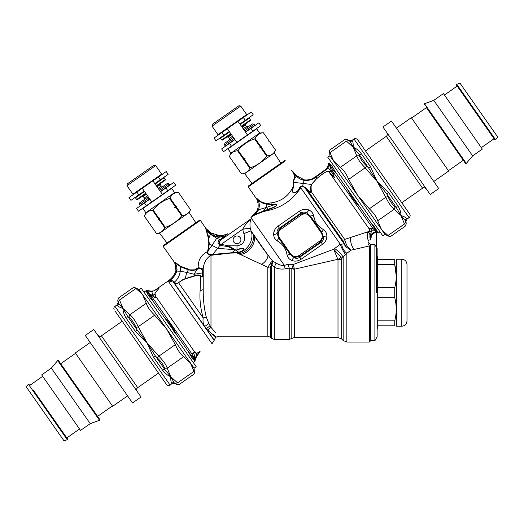 <?xml version="1.0" encoding="UTF-8"?>
<svg xmlns="http://www.w3.org/2000/svg" width="524" height="524" viewBox="0 0 524 524"><rect width="100%" height="100%" fill="white"/><g stroke="black" fill="none" stroke-linecap="round" stroke-linejoin="round"><path stroke-width="0.79" d="M223.565 151.672L231.451 146.15L229.512 143.386L221.626 148.908L223.565 151.672M239.894 124.077L245.298 120.291L243.365 117.527L237.955 121.313L247.485 134.923L236.855 142.364L227.324 128.76L237.955 121.313L214.034 138.061L215.973 140.825L223.853 135.303L221.921 132.539M245.298 120.291L253.184 114.769L251.245 112.005L243.365 117.527M247.485 134.923L260.775 125.616L258.836 122.852L245.553 132.159M234.916 139.6L229.512 143.386M236.855 142.364L231.451 146.15M229.263 131.524L223.853 135.303M374.889 340.738L374.889 244.695L377.136 248.586L377.136 336.84L374.889 340.738L370.651 340.738L370.651 244.695L368.051 242.095M377.136 328.921L377.66 328.404L377.66 257.022L377.136 256.505M377.66 287.735L394.729 287.735C396.72 280.026 396.72 272.31 394.729 264.594L396.229 275.86M377.66 320.832L394.729 320.832C396.72 313.116 396.72 305.407 394.729 297.691L394.729 287.735M377.66 297.691L394.729 297.691M377.66 264.594L394.729 264.594L394.729 259.616C396.74 259.616 396.74 259.616 394.729 259.616C396.74 259.616 396.74 259.616 394.729 259.616L377.66 259.616M377.66 325.81L394.729 325.81C396.72 325.81 396.72 325.81 394.729 325.81L394.729 320.832M401.797 259.229L401.797 326.197L396.603 326.197L396.603 259.229L401.797 259.229C404.947 259.537 406.683 261.266 406.991 264.417L406.991 267.882M401.797 326.197C404.947 325.889 406.683 324.159 406.991 321.009L406.991 264.417M226.754 137.078L228.307 136.941L231.497 134.707M242.127 127.267L245.317 125.033L245.972 123.618M244.656 130.882L254.12 124.254L252.313 123.939L243.915 129.814M233.278 137.262L224.881 143.144L224.56 144.952L225.307 146.013L234.772 139.391M234.025 138.323L224.56 144.952M254.12 124.254L254.861 125.321L245.402 131.943M230.946 153.159L259.649 133.057L256.668 128.806L227.966 148.908L230.946 153.159L229.361 156.552L235.06 164.693L235.82 164.798L235.656 165.545L241.525 173.916C245.422 173.647 248.166 171.721 249.758 168.152L250.295 167.772C256.924 165.551 262.413 161.706 266.762 156.244L266.428 156.643M259.649 133.057L263.382 132.729C259.478 133.004 256.734 134.923 255.142 138.5L254.605 138.88C247.957 141.067 242.468 144.912 238.138 150.408L237.601 150.788C233.697 151.056 230.953 152.975 229.361 156.552L235.06 164.693L235.82 164.798M238.138 150.408L243.837 158.549L245.055 158.333L244.433 159.401L250.295 167.772M254.605 138.88L260.304 147.015L259.688 148.082L260.9 147.866L266.762 156.244L267.299 155.864C271.203 155.595 273.947 153.676 275.539 150.1L269.677 141.722L275.539 150.093L274.196 152.975L244.682 173.641L241.518 173.916L235.656 165.545L235.78 164.824M259.688 148.082L261.6 146.746L260.304 147.015M261.6 146.746L260.9 147.866M261.437 147.493L267.299 155.864M255.142 138.5L260.841 146.641M268.917 141.624L269.677 141.722L268.917 141.624L269.081 140.871L263.376 132.736L269.081 140.871L268.956 141.598M244.433 159.401L243.896 159.774L249.758 168.152M245.055 158.333L243.136 159.669L243.896 159.774M243.136 159.669L243.837 158.549M237.601 150.788L243.3 158.923M240.739 106.051L238.931 105.737L212.351 124.345L212.037 126.153L217.991 134.661L246.693 114.56L240.739 106.051L212.037 126.153M241.682 126.631L250.289 120.599L250.42 119.878L249.228 118.175L240.189 124.502M229.558 131.943L220.519 138.277L221.711 139.974L230.75 133.646M250.42 119.878L241.381 126.205M221.711 139.974L222.438 140.105L231.045 134.072M141.703 196.631L143.255 196.5L146.438 194.266M157.076 186.819L160.265 184.586L160.92 183.177M159.604 190.435L169.069 183.813L167.261 183.492L158.857 189.374M148.227 196.814L139.829 202.696L139.508 204.504L140.255 205.565L149.72 198.943M148.973 197.882L139.508 204.504M169.069 183.813L169.809 184.874L160.351 191.496M145.888 212.711L174.597 192.616L171.617 188.358L142.914 208.46L145.888 212.711L144.31 216.111L150.008 224.246L150.768 224.351L150.604 225.097L156.466 233.468C160.37 233.2 163.115 231.281 164.706 227.704L165.243 227.331C171.872 225.11 177.361 221.266 181.71 215.796L181.376 216.196M174.597 192.616L178.33 192.288C174.427 192.557 171.676 194.483 170.09 198.052L169.553 198.432C162.905 200.62 157.416 204.465 153.08 209.96L152.543 210.34C148.646 210.609 145.901 212.528 144.31 216.104L150.008 224.246L150.768 224.351M153.08 209.96L158.785 218.102L159.997 217.886L159.381 218.953L165.243 227.331M169.553 198.432L175.252 206.574L174.63 207.642L175.848 207.419L181.71 215.796L182.247 215.416C186.151 215.148 188.895 213.229 190.487 209.652L184.625 201.275L190.487 209.652L189.144 212.528L159.63 233.193L156.466 233.475L150.604 225.097L150.729 224.377M174.63 207.642L176.549 206.299L175.252 206.574M176.549 206.299L175.848 207.419M176.385 207.046L182.247 215.416M170.09 198.052L175.789 206.194M183.865 201.177L184.618 201.282L183.865 201.177L184.029 200.423L178.324 192.288L184.029 200.423L183.904 201.151M159.381 218.953L158.844 219.333L164.706 227.704M159.997 217.886L158.084 219.228L158.844 219.333M158.084 219.228L158.785 218.102M152.543 210.34L158.248 218.482M155.687 165.61L153.879 165.289L127.299 183.898L126.985 185.706L132.939 194.214L161.641 174.112L155.687 165.61L126.985 185.706M156.624 186.184L165.237 180.151L165.368 179.431L164.176 177.728L155.137 184.055M144.506 191.502L135.467 197.83L136.659 199.526L145.698 193.199M165.368 179.431L156.329 185.758M136.659 199.526L137.386 199.657L145.993 193.625M376.684 232.532L376.533 232.532A1.814 1.814 89.5 0 1 377.319 232.702L377.765 232.663A1.814 1.349 100 0 0 377.601 232.623A3.891 2.921 100 0 0 377.961 232.656L376.828 230.973A3.891 3.668 145 0 1 375.924 230.711A3.891 3.354 -46.9 0 0 376.795 230.907C376.068 228.942 374.103 226.217 370.887 222.733L336.139 173.11L331.934 168.525L329.301 163.344L328.162 163.311L328.083 165.067L328.391 164.896L327.985 167.425L327.638 167.169M328.162 163.233L328.391 164.896L326.504 168.793L327.552 167.353M329.236 163.292L329.386 164.097A2.076 1.493 -11.8 0 0 329.406 163.894L330.349 167.582A2.076 1.834 -23.8 0 1 330.31 168.001L329.393 164.097L328.45 163.292M336.139 173.11L332.393 166.717L329.694 163.901M378.04 232.695L378.269 233.029L379.998 231.824M377.915 232.571L374.247 232.479C373.127 232.525 372.053 233.324 371.018 234.896L370.494 236.887A3.891 0.603 -168.9 0 1 370.868 237.241L371.044 236.547M369.564 240.005L370.658 239.625L370.114 237.909C369.63 237.647 370.127 234.241 369.852 234.68L369.61 233.187L368.077 232.715C367.095 235.034 367.147 237.569 368.221 240.32L370.717 239.606L370.494 236.887L371.306 234.392M374.549 232.898L375.551 232.623C374.47 232.577 373.147 233.481 371.595 235.348L371.811 235.021M372.433 234.267L373.71 233.291M372.688 234.025L374.457 232.938M377.889 232.486L377.549 232.348A1.821 1.199 -68.5 0 0 377.214 232.368L375.361 230.881L375.61 232.302L376.566 232.532M378.007 232.676L374.752 232.826M377.732 232.643L376.533 232.532M377.28 232.702L377.28 232.702A1.814 1.814 -91.6 0 0 376.481 232.532L375.76 232.591M371.857 234.955L370.769 238.741M371.13 236.317L372.662 234.051M370.769 238.787L370.822 237.503A3.891 0.956 8.5 0 0 370.488 237.025L370.488 237.031M370.854 239.206L370.881 239.54L370.854 239.206A1.814 1.814 -4.1 0 1 370.776 238.8M370.114 237.909L370.494 236.887A3.891 0.603 11.1 0 1 370.868 237.241M317.236 175.533L326.504 168.793L323.4 171.335M317.459 175.389L318.291 174.852M319.548 174.034L320.131 173.647M320.203 173.601L321.566 172.665M322.607 171.911L323.184 171.486M323.721 171.086L326.504 168.793A6.491 0.524 -134.2 0 0 326.694 169.272L327.985 167.425L330.67 170.837L330.932 169.462L333.251 172.691C333.932 173.883 333.801 174.145 332.858 173.464L334.292 177.453L331.64 175.298A2.076 1.683 137.6 0 0 331.934 175.029L329.596 172.272C329.452 168.23 320.662 175.344 316.535 178.73L311.394 184.441L310.693 186.773L310.719 191.941C310.673 192.747 310.228 192.629 309.376 191.588A2.076 1.48 140 0 1 308.472 191.601L343.416 241.505L344.334 243.588A63.673 13.742 89.6 0 0 344.202 243.935L340.286 244.223L333.716 249.228L341 257.33A5.194 3.511 145 0 1 337.836 259.321L294.39 269.185A3.891 2.044 -0 0 1 291.816 268.674L289.235 268.078L285.252 268.864C281.29 269.434 277.628 268.891 274.275 267.227L271.563 264.98A3.891 2.247 61.4 0 0 270.934 262.432L267.803 267.273A3.891 2.279 180 0 0 270.554 266.605L271.517 265.006L270.102 263.448M327.945 166.252L328.037 165.715M329.406 163.894L329.301 163.344M323.229 171.459L322.365 172.088M321.304 172.855L319.968 173.758M318.219 174.898L317.262 175.514M328.089 167.143L328.312 166.121M328.384 165.315L328.391 164.955M328.168 163.776L328.162 163.377M370.71 239.612L369.741 233.042L367.527 232.623L368.438 231.693M377.549 232.348L375.426 230.724A1.814 1.113 -56.8 0 0 375.269 230.698L372.728 228.32L370.959 228.366L372.898 228.346A1.814 1.225 -50.3 0 0 372.728 228.32M310.719 191.941A2.076 1.579 -23.4 0 0 311.282 191.699L311.066 186.629L311.636 184.363L316.588 178.73C321.068 175.082 329.21 168.466 329.341 172.494L369.486 229.348A1.821 1.631 168.7 0 1 369.774 229.211L371.103 228.385M370.494 236.887C370.612 233.75 371.097 231.713 371.948 230.776L370.959 228.366C369.879 228.274 369.387 228.602 369.486 229.348C370.173 229.957 369.833 230.711 368.457 231.615L368.438 231.687C369.937 230.658 370.383 229.833 369.774 229.211M329.341 172.494A2.076 1.873 135.9 0 0 329.596 172.272L330.67 170.837L332.871 173.693A2.076 1.651 -30 0 1 332.727 173.896L334.384 177.295L331.934 175.029M332.878 173.693L333.081 173.876C333.932 173.83 333.958 173.365 333.159 172.475L331.967 170.274A2.076 1.716 -28 0 1 331.921 170.497M375.426 230.724L372.898 228.346L331.967 170.274M330.31 168.001L330.958 169.311M375.787 230.96A1.814 1.343 -53.1 0 0 375.584 230.914L371.948 230.776L367.468 232.682L368.457 231.615L344.694 239.416L345.676 242.71A2.594 0.766 -15.9 0 0 344.334 243.588L346.482 247.276A7.788 6.707 22.5 0 1 344.202 243.935L305.06 188.031A2.076 1.579 134.9 0 0 305.99 188.037L309.376 191.588M370.887 222.733L376.73 231.863A1.814 1.448 -55.9 0 0 376.239 231.785M359.962 207.124C354.761 201.622 350.464 195.485 347.071 188.719M304.248 180.394L304.496 179.896M309.835 179.647L311.053 179.287M312.324 178.723L313.568 177.937M313.699 177.852L314.04 177.616M315.088 176.909L316.758 175.841M316.791 175.815L316.797 175.815A6.491 0.334 -122.7 0 0 316.941 176.267L317.367 175.979L316.941 176.267M316.647 175.913L316.778 176.372C313.496 179.437 309.311 180.773 304.215 180.387L304.365 179.883C309.049 180.328 313.142 179.005 316.647 175.913L316.208 176.195M317.197 175.56L317.367 175.979L326.694 169.272L327.959 167.47M303.953 179.811L303.272 179.653M297.18 176.234L296.813 175.887M296.643 175.717L291.698 170.464C294.056 173.699 294.881 176.274 294.187 178.18L293.499 180.433M296.663 175.73L297.134 176.188M297.396 176.431L298.241 177.132M301.627 179.116L302.302 179.372M303.167 179.627L303.999 179.817M328.162 163.272L328.142 164.267M314.014 177.629L313.66 177.878M309.494 179.725L307.876 179.929M368.176 232.551A1.814 1.382 80.7 0 0 368.077 232.715L367.468 232.682M293.925 172.815L293.427 173.025L296.23 176.077C298.346 178.232 300.946 179.66 304.044 180.361L304.044 180.361A6.491 0.354 98.5 0 1 304.261 179.863L296.604 175.678L296.276 176.116M296.342 175.416L295.968 175.815M295.339 175.186L294.141 173.903M301.975 179.752L302.918 180.073M368.051 240.346L368.051 243.529L369.348 245.939L351.27 250.125M315.324 177.295L314.492 177.839M293.427 173.025L293.794 172.665L293.25 172.049A7.788 6.517 -41.4 0 1 293.243 172.042L293.243 172.042A7.788 6.517 138.6 0 1 292.726 171.355L291.698 170.464L293.427 173.025C294.639 175.226 294.947 176.994 294.331 178.311L293.63 180.623L293.427 187.671A2.076 1.107 -157.3 0 1 292.883 187.382L293.604 182.241A2.076 1.271 -172.7 0 0 293.866 182.378L311.394 184.441A2.076 1.657 20 0 0 311.636 184.363M257.448 209.954L257.644 209.345C258.587 205.69 258.253 202.198 256.642 198.878A2.594 2.443 -22.5 0 0 256.36 198.386L256.354 198.373M293.735 172.606L293.243 172.042L293.735 172.606A7.788 7.788 138.5 0 1 293.191 171.911L293.735 172.606M370.651 340.738L369.348 342.034L369.348 245.939M354.774 249.326L361.265 247.832M334.482 248.461A7.788 1.592 43.1 0 1 343.168 257.101A332 19.1 133.2 0 1 341.668 258.653A328.122 20.731 133.1 0 0 343.168 257.101L346.842 253.262L351.041 250.177L347.412 246.66L346.502 247.295A7.788 6.701 22.5 0 1 344.202 243.935M345.676 242.71L347.412 246.66L346.502 247.295L351.041 250.177M343.416 241.505L344.694 239.416L311.282 191.699C310.68 192.845 309.743 192.812 308.472 191.601L305.073 188.044A2.076 1.579 134.9 0 0 305.996 188.051L302.617 185.896L300.265 186.603L298.28 190.081C297.108 191.784 295.372 192.577 293.08 192.459C292.399 190.847 292.484 189.347 293.335 187.959L293.427 187.671M305.073 188.044L302.479 186.138L300.973 186.754A2.076 1.323 47 0 1 300.265 186.603M256.812 199.317L257.225 200.423M257.657 201.753L258.142 204.105M258.181 206.168L258.077 207.399M253.374 215.39L251.219 217.244L257.297 210.379L258.011 210.74L258.181 210.425L257.415 210.045L257.644 209.345L258.483 209.751C259.806 206.063 259.524 202.637 257.638 199.467C256.642 198.308 256.308 198.111 256.642 198.878A2.594 2.443 157.5 0 0 256.616 198.825M257.638 209.371L258.155 206.626M258.103 203.777L257.788 202.198M257.349 200.79L257.114 200.103M257.022 199.86L256.78 199.225A2.594 2.594 158.4 0 0 256.498 198.701L256.36 198.386C256.085 197.784 256.478 197.987 257.546 198.996C260.055 201.576 262.897 202.971 266.094 203.188L266.919 203.319A2.594 1.677 94.8 0 1 267.024 204.065L271.399 204.904A2.594 1.448 83.5 0 0 271.36 204.445L266.094 203.188A2.594 1.716 97.1 0 1 266.199 203.888C263.028 203.639 260.173 202.166 257.638 199.467A2.6 1.703 132.3 0 0 257.546 198.996M267.024 204.065L266.199 203.882L266.441 207.458L258.483 209.751L258.181 210.425L258.732 209.017M258.758 208.938L258.961 208.218M259.111 207.55L259.301 205.1M248.219 186.885L285.429 160.829L284.525 160.665L248.383 185.981L248.219 186.885L256.786 199.231A2.594 2.594 158.4 0 0 256.498 198.701L256.498 198.701M266.441 207.458L267.895 209.358L271.491 208.048C272.873 207.773 278.257 205.401 275.716 204.262L266.441 207.458L263.441 210.995L264.41 210.681A2.594 1.762 -105.3 0 1 264.063 211.434L271.059 209.777C282.691 206.476 292.051 199.919 299.132 190.114L300.763 187.775L300.973 186.754L299.905 187.887A2.076 1.362 29.9 0 1 299.427 187.861M341 257.33L341.668 258.653A5.194 3.819 0 0 1 338 259.773L338 337.489L341.668 339.008L343.168 340.515L343.168 257.101M253.839 214.991L255.856 212.888L257.258 210.471M256.157 212.456L254.749 214.152M254.14 214.729L253.577 215.213M253.072 215.639L252.306 216.281M219.346 235.728L220.263 235.754M227.187 234.051A2.594 2.594 63.9 0 0 227.534 233.848A2.594 2.594 63.9 0 1 227.187 234.051L222.379 235.59L227.547 233.874L222.458 235.577L222.51 236.599L221.442 236.92L224.737 235.846A2.594 1.631 -131.2 0 0 225.503 235.734L221.305 239.717C219.097 241.485 218.79 243.012 220.388 244.295L221.207 244.348L242.841 229.132C244.898 225.045 247.787 221.501 251.513 218.501L284.368 265.419C281.584 265.635 278.834 264.836 276.128 263.035L272.598 261.017L267.836 254.926C262.386 247.826 257.756 241.269 253.944 235.25L251.081 230.868L243.87 233.56C245.9 240.595 243.608 244.688 237.005 245.841L237.005 249.915L235.715 249.961L228.536 245.841L221.207 244.348L220.912 245.559L228.353 246.627L228.536 245.841L237.005 245.841M309.815 216.471L310.424 216.052L321.743 232.211L323.406 236.946L320.334 242.127L299.925 256.426L299.224 255.424C295.968 257.323 293.139 256.819 290.728 253.924L279.41 237.765C277.517 234.51 278.015 231.68 280.91 229.27L301.326 214.978C304.582 213.078 307.411 213.582 309.815 216.471L321.133 232.636C323.033 235.892 322.535 238.721 319.64 241.132L299.224 255.424M325.561 241.014L326.622 238.4L326.897 235.872A5.194 1.67 176.1 0 0 323.406 236.946C323.839 239.186 323.072 240.955 321.107 242.265L320.334 242.127L319.64 241.132M290.728 253.924L290.126 254.35L278.807 238.191L277.144 233.455L280.209 228.274L300.625 213.975L301.326 214.978M275.061 229.263L273.921 232.001L273.652 234.529A5.194 1.67 -3.9 0 0 277.144 233.455C276.705 231.215 277.471 229.447 279.443 228.137L280.209 228.274L280.91 229.27M251.847 216.844L251.553 217.047L251.847 216.844A2.594 1.231 -123.4 0 1 251.73 216.975L250.937 217.467A2.594 2.581 47.3 0 0 251.219 217.244L251.206 217.25A7.788 2.771 47.2 0 1 251.553 217.047L251.389 217.087A7.788 2.699 47.5 0 1 251.847 216.844L255.502 214.165L263.441 210.995A2.594 1.827 -105.5 0 1 263.074 211.722L271.484 208.388C272.834 208.015 278.427 205.69 275.709 204.052L271.399 204.904M345.486 254.572A7.788 1.199 63.9 0 1 340.286 244.223L300.763 187.775A6.491 4.185 31 0 1 299.905 187.887L298.569 190.133C297.455 191.961 295.608 192.799 293.027 192.642C291.894 190.716 291.816 189.066 292.792 187.671L292.746 187.631C288.089 196.48 280.812 201.576 270.908 202.926L266.919 203.319M296.23 176.077L293.512 180.577L293.604 182.247M219.458 235.734L219.739 237.018L221.442 236.92L220.224 237.012L220.119 235.754L211.493 233.128L213.884 234.3M216.353 235.204L217.794 235.545M219.314 235.728L220.48 235.748M221.056 235.728L221.442 235.695M225.503 235.734L227.848 233.684A2.594 2.45 62.9 0 1 227.547 233.874L223.545 236.782L219.739 237.018C216.242 236.763 213.392 235.793 211.185 234.117L211.12 234.064A7.271 0.439 119.2 0 0 211.414 233.082L210.982 232.833L211.414 233.082A9.222 2.725 -160 0 0 211.493 233.128L211.539 233.147M211.565 233.167L213.858 234.293M215.351 234.876L217.408 235.466M217.833 235.551L218.659 235.676M213.019 235.23L216.445 236.573L219.733 237.018M264.41 210.681L267.895 209.364A2.594 1.448 -109.8 0 1 267.81 209.934M256.223 213.32L257.998 210.766M257.546 211.499L257.972 210.805M344.858 255.129L345.44 254.612M210.583 232.591L206.633 229.257A2.594 2.594 136.3 0 1 206.384 228.955L206.633 229.263A2.594 2.594 136.3 0 1 206.384 228.955L206.129 228.719C205.329 227.829 205.297 227.986 206.03 229.191L210.753 233.809A7.271 0.596 120.6 0 0 210.982 232.833L206.129 228.719L210.982 232.833A7.271 0.596 -59.4 0 1 210.753 233.809L211.185 234.117L211.493 233.128M237.044 250.112L237.005 249.915C239.199 248.723 241.282 248.219 243.26 248.396C244.23 250.059 242.769 251.402 238.879 252.43L237.005 252.784L238.767 252.247L235.728 250.131L237.044 250.112C239.376 249.005 241.413 248.507 243.149 248.618C244.027 249.883 242.573 251.094 238.774 252.247A2.594 0.557 -104.6 0 0 238.879 252.43M235.106 250.013L235.099 250.027A2.62 0.524 103.3 0 0 235.184 249.797L234.759 250.354L235.715 249.961M337.836 259.321L333.716 249.228L293.329 264.463L291.809 268.563A3.891 1.651 171.9 0 0 294.265 268.701A4.775 0.904 69.8 0 1 294.39 269.185L294.39 337.489L338 337.489M291.816 268.674L291.816 338.465L289.235 339.434L289.235 268.078A4.565 0.688 75.8 0 1 288.207 264.201L293.329 264.463L294.265 268.701M313.457 215.226C314.452 221.691 317.819 226.499 323.55 229.643C325.601 231.097 326.714 233.173 326.897 235.872C326.943 239.239 325.483 242.036 322.502 244.256L321.107 242.265L299.787 257.192L299.925 256.426L294.003 257.533L290.126 254.35A5.194 1.022 -18.1 0 0 287.093 255.175C286.091 248.71 282.731 243.902 277 240.758C274.949 239.298 273.829 237.228 273.652 234.529C273.6 231.163 275.067 228.366 278.048 226.145L279.443 228.137L300.763 213.209L300.625 213.975L306.547 212.868A5.194 1.67 113.9 0 0 308.754 209.954C305.597 208.755 302.472 209.174 299.368 211.211L300.763 213.209C302.662 211.807 304.588 211.689 306.547 212.868L310.424 216.052A5.194 1.022 161.9 0 0 313.457 215.226C312.789 212.803 311.223 211.048 308.754 209.954M323.55 229.643A5.194 1.022 128.1 0 0 321.743 232.211L321.133 232.636M299.787 257.192C297.887 258.594 295.955 258.712 294.003 257.533A5.194 1.67 -66.1 0 0 291.796 260.448C294.947 261.646 298.077 261.227 301.182 259.183L299.787 257.192M277 240.758A5.194 1.022 -51.9 0 0 278.807 238.191L279.41 237.765M369.348 342.034L346.842 342.034L346.842 253.262A7.788 4.12 62.1 0 1 341.714 244.073M275.709 204.052L271.36 204.445A6.498 3.629 76.6 0 0 270.908 202.926M233.822 242.121A3.891 3.891 0 0 0 240.542 241.531A3.891 3.891 0 0 0 236.671 236.01A3.891 3.891 0 0 0 233.822 242.121M294.121 261.037L293.519 260.939M325.489 241.138L324.697 242.252M314.072 217.368L314.321 218.233M306.429 209.364L307.031 209.462M263.074 211.722L255.064 214.801M255.502 214.165A2.594 1.801 -119.8 0 1 255.077 214.794L251.73 216.975M251.206 217.25A2.594 2.587 42.9 0 1 250.937 217.467L251.402 217.191A2.594 1.703 -122.7 0 0 251.553 217.047M243.87 233.56A24.536 19.853 18.1 0 1 242.809 229.217L250.276 228.241C249.64 223.82 250.053 220.578 251.513 218.501L221.632 239.422A2.594 1.572 -135.5 0 1 220.466 239.363L223.552 236.789A2.594 1.624 -132.4 0 0 224.416 236.71M220.466 239.363L220.087 239.625A2.594 1.585 -138.2 0 0 221.305 239.717M235.079 250.02L234.398 249.706A2.594 0.4 112.4 0 0 234.51 249.496M210.753 233.809L210.399 234.254L216.753 238.25L220.087 239.625C217.46 241.112 217.408 243.012 219.923 245.317L217.715 248.311L234.398 249.706L228.353 246.627M220.912 245.559L219.923 245.317L220.388 244.295M285.252 268.864A4.251 0.596 76.2 0 1 284.368 265.419L288.207 264.201M287.093 255.175C287.755 257.598 289.327 259.354 291.796 260.448M234.759 250.354L231.785 252.738L210.864 254.572C208.775 254.684 207.74 253.865 207.753 252.109L208.467 250.223L209.273 243.719L208.467 236.507L206.03 229.191A2.594 1.336 -27.6 0 1 205.853 229.093C205.212 227.888 205.238 227.678 205.932 228.457A2.594 2.148 137.7 0 0 206.129 228.719L206.174 228.772M163.167 246.437L200.378 220.381L199.474 220.224L163.324 245.533L163.167 246.437L174.309 262.151M208.467 250.223L211.997 245.356L208.401 250.243A2.594 1.166 19.5 0 1 207.956 250.033L208.807 243.509L208.382 238.243L205.853 229.093M236.979 252.561L231.785 252.745L217.473 254.664M234.477 252.673L237.005 252.961C247.498 251.893 254.487 239.566 251.081 230.868L250.295 228.333M289.235 339.434L274.275 339.434L274.275 267.227L276.128 263.035M272.041 265.151L272.598 261.017L270.934 262.432M176.719 271.471L176.824 271.091L175.868 270.77C174.322 275.257 171.63 278.794 167.785 281.375L168.315 280.943L167.785 281.375A2.594 1.775 -129.2 0 1 167.628 281.486L168.152 281.061L167.628 281.486C166.39 282.508 166.612 282.436 168.296 281.27L168.813 281.002A2.594 1.402 66.6 0 0 169.003 280.779L168.283 281.224L169.003 280.779C172.704 278.775 175.311 275.539 176.83 271.091L180.23 271.242L180.787 266.906A2.6 1.631 117.6 0 0 180.76 266.349L175.049 262.321L174.315 262.17L174.518 262.648A2.594 2.594 -21.1 0 1 174.813 263.199L175.913 270.581L176.896 270.79C177.092 267.626 176.503 264.921 175.127 262.681C174.394 261.797 174.217 261.79 174.597 262.662A2.594 2.371 -22.4 0 0 174.315 262.17L175.049 262.321A2.594 1.664 133.4 0 1 175.127 262.681L180.787 266.906L188.444 269.847A2.594 1.506 91.3 0 0 188.352 269.113L196.264 269.081L198.491 267.744A2.594 0.793 55.7 0 1 198.812 268.255L200.712 268.688L202.716 270.404L202.952 275.021C202.853 276.783 202.677 276.973 202.421 275.604A2.594 1.664 -4.2 0 1 202.198 275.827A2.594 0.832 13.4 0 1 202.081 275.853A2.594 1.389 1.2 0 0 202.421 275.604L202.198 272.912L202.755 270.109L203.03 272.231M202.912 273.633A2.6 1.362 -179.7 0 0 203.011 273.371L203.03 272.238A2.6 0.766 -178.2 0 1 202.926 272.395L202.087 272.965L202.69 270.594M208.382 238.237L208.166 236.344A2.594 1.677 -7.5 0 0 208.467 236.507M207.085 232.014L206.882 231.412M206.476 230.37L206.469 230.363A2.594 1.651 -21.4 0 0 206.666 230.494L210.399 234.254L208.781 238.446A2.594 1.716 -0 0 1 208.382 238.243M200.378 220.381L205.932 228.457M207.753 252.109A2.594 1.087 29.8 0 1 207.268 251.808L207.956 250.033L207.268 251.808C201.013 254.913 197.993 260.218 198.21 267.712L200.967 268.137L202.755 270.109M196.264 269.081A2.594 0.969 66.3 0 1 196.552 269.794C193.579 270.417 190.874 270.436 188.444 269.853L186.78 272.414L194.221 274.262L196.552 269.794L198.642 268.386A2.594 0.714 48.9 0 0 198.216 267.856L194.921 269.506M219.739 237.018L216.753 238.25L211.997 245.356L209.273 243.719A2.6 1.533 9.5 0 1 208.807 243.509M200.712 268.688A2.594 1.376 125.7 0 0 200.967 268.137L203.22 269.094L203.057 271.465A2.6 0.511 -177.7 0 1 202.971 271.556M202.945 274.609A2.594 1.624 179.3 0 0 203.017 274.34L203.011 273.371A45.215 0.878 88.7 0 0 203.017 274.34L203.22 289.602L200.109 290.663C199.48 299.584 200.522 308.695 203.22 317.989C202.677 321.258 203.168 324.094 204.701 326.504L208.873 323.491L206.325 317.269A3.897 1.31 -20.3 0 0 203.22 317.989L178.507 282.691L183.105 279.698L185.149 278.938A2.594 1.094 70.9 0 0 185.188 278.676L193.965 275.925C196.585 274.668 198.956 274.648 201.092 275.873C201.262 276.58 201.589 276.574 202.081 275.853L202.198 272.919M206.351 328.849L214.218 340.096L215.626 337.358L218.403 336.192L267.803 336.192L267.803 267.273L237.005 252.961L230.501 253.105M238.656 253.734C248.127 252.581 255.823 241.643 252.863 233.547L267.836 254.926A7.952 4.199 136.4 0 1 261.463 264.397L261.293 264.325M175.461 265.131L174.597 262.662A2.594 2.371 157.6 0 0 174.315 262.17M176.496 263.513L177.754 264.417M180.76 266.349L188.352 269.113M232.63 253.007L232.034 253.02M230.468 253.105L229.335 253.197M228.988 253.23L226.23 253.498M225.012 253.636L224.416 253.708M216.687 254.762L216.222 254.815M218.148 254.107A2.594 0.603 -97.5 0 0 218.351 254.559L210.949 255.221C208.735 255.221 207.511 254.088 207.268 251.808M202.952 275.021A2.6 1.448 179.8 0 0 203.017 274.799C203.325 276.338 202.172 277.524 202.198 275.827C201.57 276.633 201.052 276.738 200.64 276.141A2.594 1.716 159.7 0 0 201.092 275.873M210.864 254.572L210.949 255.221C206.286 258.168 203.712 262.793 203.22 269.094L203.22 289.602C203.102 299.112 204.131 308.341 206.325 317.269M211.997 245.356L217.715 248.311L212.502 254.651L212.554 255.149L210.982 255.221L210.982 327.369L215.606 332.668M210.897 254.579L210.982 255.221M175.068 263.899L175.226 264.358M175.52 265.354L175.94 270.404M175.73 264.004L175.972 264.627M176.071 264.889L176.267 265.445M176.68 266.696L176.883 267.515M177.033 269.015L177.027 269.539M177.014 269.722L176.961 270.404M185.149 278.938L193.913 276.279C196.631 275.152 198.871 275.107 200.64 276.141L200.109 290.663M174.813 263.205L175.815 266.716L176.018 269.657M176.005 269.827L175.966 270.214M175.913 270.581L176.87 270.915M168.813 281.002L173.431 282.226L176.496 283.772L178.507 282.691A2.594 2.063 10.7 0 1 178.212 282.79L183.145 279.443L185.188 278.676L186.78 272.414L180.23 271.242C179.549 275.938 177.597 279.547 174.381 282.082L174.806 282.593A2.594 2.181 129.7 0 1 174.014 282.678L206.318 328.817L207.805 330.146C216.242 337.738 217.945 339.054 212.908 334.096L213.104 334.286M178.212 282.79L176.614 283.72L174.806 282.593M208.873 323.491L210.982 327.369L207.805 330.146M210.032 325.705L206.318 328.817M170.254 279.967L169.003 280.779C171.394 280.229 173.189 280.661 174.381 282.082A2.594 2.181 126.6 0 1 173.431 282.226L173.477 282.266A2.594 2.181 126.9 0 0 174.407 282.128M173.542 277.157L175.743 273.672M175.953 273.253L176.608 271.805M173.477 282.266L214.165 340.377L212.03 343.731L168.283 281.224C166.625 282.423 166.462 282.475 167.785 281.375L169.855 279.639M199.113 352.423L200.083 351.434L199.585 352.285A2.076 1.88 45 0 0 199.31 352.514A5.194 1.592 45 0 1 198.845 352.685A5.194 1.592 45 0 0 199.31 352.514L196.225 357.348A5.194 0.642 20 0 0 195.989 357.021C196.251 355.829 197.201 354.381 198.845 352.685L197.057 354.807M199.179 352.645L198.098 353.903M197.784 354.342L196.225 357.348M196.854 355.141L195.983 357.041M195.301 359.883L195.314 358.632L195.347 359.746M195.321 358.599L195.616 358.069A5.194 3.157 20 0 1 195.544 359.222M168.309 280.949A2.594 2.05 -129.5 0 1 168.152 281.061L168.459 280.779A2.594 2.594 -130 0 0 168.813 280.53L168.8 280.537M170.588 278.984L171.158 278.447M171.341 278.27L173.182 276.194M173.13 276.259L174.485 274.229M170.516 279.05L171.25 278.355M171.296 278.31L172.743 276.731M174.302 274.543L174.806 273.613M175.579 271.779L175.868 270.777M199.585 352.285L199.133 352.757A2.076 2.076 -138.4 0 0 198.773 353.084L200.024 351.519L199.31 352.514L200.024 351.519L197.011 353.163C195.871 353.392 195.007 353.032 194.417 352.082L193.166 353.222C194.208 353.726 194.699 355.652 194.64 358.999L195.256 359.051L195.138 360.348M198.871 352.973L198.308 353.635M197.489 354.787L196.264 357.244M195.341 358.613L195.616 358.069L195.341 358.613M194.64 358.999L194.994 360.741L195.314 358.632M157.475 288.704L159.021 287.951M157.442 288.717L156.755 289.097L157.442 288.717A1.814 1.284 -119.1 0 0 157.6 288.613L155.982 289.49A1.814 1.814 62.4 0 1 155.785 289.615L154.757 290.132M158.307 288.383L157.848 288.645M156.532 289.405L155.582 289.942M155.274 290.106L152.903 291.206L151.75 291.501L151.836 291.089M146.648 290.427L146.582 290.813L151.75 291.501L152.923 295.163L155.097 294.2L155.523 295.536A1.814 1.565 -14.1 0 1 155.3 295.647L154.934 294.305C154.429 292.628 158.936 289.104 159.126 287.886L158.818 287.984M155.523 295.536L155.766 296.433C155.648 297.855 154.816 297.868 153.283 296.479L153.637 296.276L151.03 295.215L149.301 293.669A1.814 1.454 129.1 0 1 149.026 293.604L150.748 295.143A1.814 1.5 135.1 0 0 151.03 295.215M192.721 353.68L192.419 354.663L150.748 295.143L153.191 296.387M155.3 295.647L155.497 296.564C155.648 297.822 155.058 297.75 153.722 296.342L153.637 296.276M155.078 294.174L155.097 294.2C154.456 292.693 159.014 289.038 159.152 287.873L159.067 287.846M158.877 287.938L158.438 288.161M155.497 296.564A1.814 1.539 -19.4 0 0 155.766 296.433L155.667 296.112M200.017 351.466L197.011 353.163L195.314 358.593M197.109 353.045C196.028 353.255 195.19 352.875 194.607 351.905A2.076 1.873 -57 0 0 194.417 352.082M195.4 352.397L194.62 351.912M193.546 359.268L193.631 358.351L187.861 350.89L191.627 357.303L194.902 361.128A2.076 2.004 22.9 0 1 194.994 360.741L195.183 360.217L194.915 360.643A2.076 1.683 -179.6 0 0 194.823 360.938L194.81 360.781A2.076 1.644 179.6 0 1 194.895 360.479L195.046 360.027M153.119 290.774L152.726 290.899M151.259 291.541L151.167 291.121L151.862 291.082L150.729 291.108M153.25 296.453A1.814 1.526 133.9 0 0 153.696 296.322L152.923 295.163L150.408 294.671A1.814 1.467 132.5 0 1 150.185 294.619M192.793 353.451L194.607 351.905L155.766 296.433M192.432 354.545L194.594 359.366A2.076 1.644 166.1 0 0 194.574 359.628L194.601 359.733A2.076 1.769 165.6 0 1 194.614 359.451M194.574 359.628L192.419 354.663L193.297 352.907M194.921 361.088L195.059 360.853A2.076 2.076 16.7 0 1 195.183 360.217L195.02 360.656A2.076 1.991 20 0 0 194.921 361.088L193.284 362.556M193.631 358.351L194.81 360.781M149.242 291.318L146.582 290.813L147.165 290.532L151.167 291.121M146.615 290.42L149.261 290.944M150.034 291.442L151.089 291.534M187.861 350.89L176.929 335.281C173.536 328.515 169.239 322.378 164.038 316.876L164.536 317.596M173.464 330.847L176.431 334.587M194.823 360.938L195.007 361.35M147.165 290.532L146.687 290.434L146.432 291.73L149.026 293.604M146.373 291.56L149.294 293.669L146.975 290.899M176.929 335.281L153.113 301.267L150.244 295.746L146.432 291.73M150.244 295.746A3.891 3.373 143.4 0 0 148.39 295.556L146.668 292.065M148.39 295.556L153.113 301.267M138.513 211.224L146.393 205.703L144.46 202.939L136.574 208.46L138.513 211.224M146.393 205.703L162.433 194.476L151.803 201.917L142.273 188.312L152.903 180.865L128.983 197.613L130.921 200.378L138.801 194.863L136.869 192.098M160.495 191.712L173.785 182.404L175.723 185.168L162.433 194.476L152.903 180.865L166.193 171.564L168.132 174.328L160.246 179.843L158.307 177.079M154.842 183.629L160.246 179.843M149.864 199.153L144.46 202.939M144.211 191.077L138.801 194.863M135.965 288.501L119.518 300.023C118.673 296.957 118.673 296.957 119.518 300.023L118.228 302.099L118.535 303.37L123.055 308.525L127.705 316.476L126.356 318.461C124.077 314.891 122.976 311.577 123.055 308.525L129.834 314.754C132.638 316.902 135.434 320.891 138.218 326.721L136.102 327.618C133.81 322.496 131.386 319.031 128.819 317.223L129.834 314.754L146.281 303.232L142.666 294.789A83.205 41.599 -35 0 0 142.332 294.331L138.971 289.523L141.1 288.03L144.473 292.844L196.186 366.708L194.063 368.195L142.345 294.337L135.965 288.501C133.273 286.739 133.273 286.739 135.965 288.501L119.511 299.997M146.281 303.232C147.237 306.684 150.028 310.673 154.665 315.206L138.218 326.721L146.91 342.591L135.52 331.548L126.356 318.461M136.102 327.618L137.118 329.917L146.91 342.591L158.844 356.182L175.291 344.668C177.964 350.569 180.76 354.558 183.675 356.634L167.228 368.156L164.556 368.261C163.737 365.235 161.307 361.763 157.279 357.866L158.844 356.182C163.37 360.794 166.167 364.783 167.228 368.156L170.758 376.658A65.159 19.526 104 0 0 170.948 377.241L174.053 382.664L175.147 383.385L177.544 382.887C180.132 384.727 180.132 384.727 177.544 382.887L193.991 371.365C194.725 374.503 194.725 374.503 193.991 371.365L190.369 362.922L183.675 356.634M175.291 344.668L166.521 328.856L154.665 315.206M191.122 364.075L193.991 371.365M175.147 383.385C177.485 384.865 177.485 384.865 175.147 383.385L175.815 383.804M118.228 302.099C117.638 299.394 117.638 299.394 118.228 302.099M138.971 289.523L133.934 287.172L118.876 297.711L117.782 300.062L118.064 301.326M135.52 331.548A2.594 0.845 -35 0 0 137.118 329.917L127.705 316.476L128.819 317.223M194.063 368.195L194.548 373.736L179.496 384.275L176.909 384.505L174.584 383.417L174.053 382.664L171.486 382.913C171.001 381.963 170.765 380.103 170.772 377.326A44.245 2.017 -87.2 0 1 170.758 376.658C167.863 375.682 165.126 373.514 162.551 370.154L153.388 357.067L146.91 342.591L155.471 356.124L157.279 357.866M164.556 368.261L164.883 369.564L170.758 376.658L177.544 382.887M133.319 337.109L160.292 375.629M120.317 307.431L121.024 307.726M117.782 300.062L118.005 302.617L118.535 303.37A2.594 2.548 -35 0 1 117.422 305.702L116.911 304.968L114.946 306.344C113.741 307.372 113.531 308.577 114.311 309.959M119.518 300.023L123.055 308.525C120.107 307.483 118.228 306.54 117.422 305.702M162.551 370.154A2.594 1.703 -35 0 1 164.883 369.564L155.471 356.124L153.388 357.067M101.42 335.805L137.72 387.655L158.517 373.095L166.226 384.099L114.913 310.824L122.21 321.245L101.42 335.805C100.359 335.786 101.073 337.463 97.746 335.157M385.029 234.477L390.066 236.828L405.124 226.289L406.218 223.938L405.995 221.383L405.465 220.63A2.594 2.548 145 0 1 406.578 218.298C405.773 217.46 403.893 216.517 400.945 215.475L404.482 223.977C405.327 227.043 405.327 227.043 404.482 223.977L405.773 221.901L405.465 220.63L400.945 215.475L396.295 207.524L397.644 205.539C399.923 209.109 401.024 212.423 400.945 215.475L394.166 209.246C391.363 207.098 388.566 203.109 385.782 197.279L387.898 196.382C390.19 201.504 392.614 204.969 395.181 206.777L394.166 209.246L377.719 220.768L381.334 229.211A83.205 41.599 145 0 0 381.669 229.669L385.029 234.477L382.9 235.97L379.527 231.156L327.814 157.292L329.937 155.805L381.655 229.663L388.035 235.499C390.727 237.261 390.727 237.261 388.035 235.499L404.489 224.003M377.719 220.768C376.763 217.316 373.972 213.327 369.335 208.794L385.782 197.279L377.09 181.409L388.481 192.452L397.644 205.539M387.898 196.382L386.882 194.083L377.09 181.409L365.156 167.818L348.709 179.332C346.036 173.431 343.24 169.442 340.325 167.366L356.772 155.844L359.444 155.739C360.263 158.765 362.693 162.237 366.721 166.134L365.156 167.818C360.63 163.206 357.833 159.217 356.772 155.844L353.241 147.342A65.159 19.526 -76 0 0 353.052 146.759L349.947 141.336L348.853 140.615L346.456 141.113C343.868 139.273 343.868 139.273 346.456 141.113L330.009 152.635C329.275 149.497 329.275 149.497 330.009 152.635L333.631 161.078L340.325 167.366M348.709 179.332L357.479 195.144L369.335 208.794M333.297 160.593L333.009 160.141M348.853 140.615C346.515 139.135 346.515 139.135 348.853 140.615L348.185 140.196M405.773 221.901C406.362 224.606 406.362 224.606 405.773 221.901M406.218 223.938L405.936 222.674M388.481 192.452A2.594 0.845 145 0 0 386.882 194.083L396.295 207.524L395.181 206.777M329.937 155.805L329.452 150.264L344.504 139.725L347.091 139.495L349.416 140.583L349.947 141.336L352.514 141.087C352.999 142.037 353.235 143.897 353.228 146.674A44.245 2.017 92.8 0 1 353.241 147.342C356.137 148.318 358.875 150.486 361.449 153.846L370.612 166.933L377.09 181.409L368.529 167.877L366.721 166.134M359.444 155.739L359.117 154.436L353.241 147.342L346.456 141.113M360.931 144.401L363.708 148.371M403.683 216.569L402.976 216.274M361.449 153.846A2.594 1.703 145 0 1 359.117 154.436L368.529 167.877L370.612 166.933M367.245 153.427L366.512 152.379M406.342 209.253L401.79 202.755L422.58 188.195L386.28 136.345L365.483 150.905L357.578 139.62L409.689 214.041C410.469 215.423 410.259 216.628 409.054 217.657L353.969 138.984L354.99 138.552C354.683 137.76 358.586 139.98 357.578 139.62M98.047 335.589L93.776 329.485L85.268 335.445L132.539 402.956L141.048 396.996L98.047 335.589M127.587 395.875L112.68 406.316L75.318 352.953L90.226 342.519M112.437 405.962L97.582 416.364L60.712 363.708L75.561 353.307M90.966 406.919L58.537 360.604L57.699 360.564L99.508 420.268L99.757 419.469L90.966 406.919M99.508 420.268L90.233 423.641L51.359 368.123L57.699 360.564M90.233 423.641L80.545 430.427L41.671 374.909L51.359 368.123M33.261 390.026L67.498 438.922L33.261 390.026M28.388 384.223L67.249 439.715L64.046 440.881L26.2 386.836L28.388 384.223L29.226 384.262M382.952 127.005L430.224 194.515L438.732 188.555L391.461 121.044L382.952 127.005M396.413 128.125L411.32 117.684L448.682 171.047L433.774 181.481M411.563 118.038L426.418 107.636L465.463 163.396L463.288 160.292L448.439 170.693M466.301 163.436L424.492 103.732L433.767 100.359L472.641 155.877L466.301 163.436L465.463 163.396M433.767 100.359L443.455 93.573L482.329 149.091L472.641 155.877M444.457 95.008L457.203 86.08L494.774 139.738L456.502 85.078L456.751 84.285L495.612 139.777L494.774 139.738M456.751 84.285L459.954 83.12L497.8 137.164L495.612 139.777M252.889 131.138L250.957 128.373M245.317 125.033L246.359 126.52L243.169 128.753M232.538 136.201L229.348 138.434C229.728 138.454 229.623 139.056 229.027 140.242M160.265 184.586L161.307 186.072L158.117 188.306M147.486 195.753L144.297 197.987C144.676 198.007 144.565 198.609 143.976 199.795M375.426 232.649L375.551 232.623A3.891 2.961 79.8 0 1 374.247 232.479A3.891 2.961 -100.2 0 0 375.557 232.623L375.564 232.623M371.018 234.896L371.595 235.348M332.393 166.717A3.891 3.373 146.6 0 0 331.934 168.525M316.588 178.73L316.778 176.372M354.316 249.431A7.788 3.295 75.2 0 1 350.726 237.464M296.145 175.985L296.505 175.579M304.044 180.361A6.491 0.354 -81.5 0 1 304.261 179.863L304.261 179.863M311.066 186.629A2.076 1.742 -2.5 0 1 310.693 186.773M304.103 180.374L302.617 185.896A2.083 0.406 97.8 0 1 302.479 186.138M341.668 258.653L341.668 339.008M299.132 190.114A6.491 3.629 33.4 0 1 298.569 190.133A2.076 1.068 36.4 0 1 298.28 190.081M292.746 187.631L292.792 187.671A2.076 1.094 -156.7 0 0 293.335 187.959M271.491 208.048A2.594 1.271 -109.8 0 1 271.484 208.388A6.498 3.635 76.6 0 1 271.059 209.777M221.475 235.695L221.442 236.92M322.502 244.256L301.182 259.183M278.048 226.145L299.368 211.211M250.276 228.241L242.841 229.132M271.563 264.98A3.891 2.365 180 0 0 271.517 265.006L271.517 338.294L274.275 339.434M270.554 266.605L270.554 337.332L271.517 338.294M240.378 254.559C249.332 253.197 256.642 242.789 253.944 235.25M193.913 276.279A2.6 1.127 77.7 0 0 193.965 275.925L194.221 274.262L202.087 272.965M153.283 296.479A1.814 1.526 133.8 0 0 153.722 296.342M167.837 190.69L165.905 187.926M174.584 383.417L171.996 383.647L171.486 382.913M171.996 383.647L170.031 385.016L114.946 306.344M406.578 218.298L407.089 219.032L409.054 217.657M349.416 140.583L352.004 140.353L352.514 141.087M374.889 244.695L370.651 244.695M396.603 260.264L396.229 259.616M396.603 325.162L396.229 325.81M228.307 136.941L229.348 138.434M246.359 126.52L248.166 126.841M280.897 163.213L274.196 152.975M252.011 183.439L244.682 173.641M220.119 133.168L220.414 133.594M222.353 136.358L222.648 136.784M244.57 116.046L244.865 116.472M246.804 119.236L247.099 119.662M143.255 196.5L144.297 197.987M161.307 186.072L163.115 186.393M195.845 222.766L189.144 212.528M166.96 242.992L159.63 233.193M135.068 192.727L135.362 193.153M137.295 195.917L137.596 196.336M159.519 175.606L159.813 176.031M161.752 178.795L162.047 179.215M373.966 233.154L374.405 232.957M374.85 232.794L375.21 232.695M376.356 292.713L376.442 232.532M377.339 232.728L378.269 233.029M328.168 163.763L328.162 163.311M376.481 232.532L376.874 232.571M291.816 338.465L294.39 337.489M346.842 342.034L343.168 340.515M227.547 233.874L226.872 234.202M267.803 336.192L270.554 337.332M176.038 268.976L176.018 268.386M175.514 271.969L175.18 272.814M174.78 273.672L174.531 274.144M173.699 275.486L173.418 275.879M171.42 278.185L170.202 279.325M170.084 279.436L169.18 280.216M199.362 352.456L199.709 352.108M155.982 289.49L168.112 281.002M146.537 290.407L144.002 292.176M118.005 302.617L116.911 304.968M170.031 385.016C168.656 385.795 167.451 385.585 166.422 384.38M405.995 221.383L407.089 219.032M352.004 140.353L353.969 138.984M137.72 387.655C137.399 388.605 136.063 387.406 137.078 391.33M42.673 376.337L29.927 385.264M79.543 428.992L66.797 437.92M67.249 439.715L67.498 438.922M386.28 136.345C387.498 135.297 387.714 134.078 386.922 132.67M422.58 188.195C423.516 188.247 422.842 186.544 426.254 188.843M424.492 103.732L424.244 104.531M481.327 147.663L494.073 138.736"/></g></svg>
